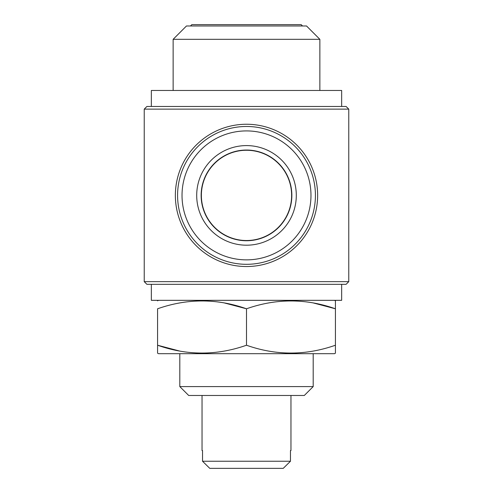 <?xml version="1.0" encoding="UTF-8"?>
<svg xmlns="http://www.w3.org/2000/svg" width="493" height="493" viewBox="0 0 493 493"><rect width="100%" height="100%" fill="white"/><g stroke="black" fill="none" stroke-linecap="round" stroke-linejoin="round"><path stroke-width="0.74" d="M290.962 450.565L290.463 450.565L290.962 450.565L290.962 395.478M202.038 450.565L202.537 450.565L202.038 450.565L202.038 395.478M290.463 450.565L290.463 461.238L202.537 461.238L209.753 468.35L202.537 461.238L202.537 450.565M157.575 353.173L157.575 345.229L157.575 353.173L158.463 353.684L334.537 353.684L335.425 353.173L335.425 345.229L335.425 353.173M246.5 345.229C276.068 355.663 305.709 355.663 335.425 345.229L335.425 308.784C305.857 298.351 276.216 298.351 246.5 308.784C216.932 298.351 187.291 298.351 157.575 308.784L157.575 345.229C187.143 355.663 216.784 355.663 246.5 345.229L246.5 308.784L224.494 302.979M313.197 386.586L304.304 395.478L188.696 395.478L179.803 386.586L313.197 386.586L313.197 353.684M179.803 386.586L179.803 353.684M158.463 300.329L157.575 300.841M335.425 300.841L335.425 308.784L335.425 300.841L334.537 300.329M190.477 25.981L191.808 24.65L301.192 24.65L302.523 25.981M186.471 25.981L306.529 25.981L319.865 39.323L173.135 39.323L186.471 25.981M319.865 90.459L319.865 39.323M173.135 90.459L173.135 39.323M341.655 106.463L341.655 90.459L151.345 90.459L151.345 106.463M151.345 284.319L151.345 300.329L341.655 300.329L341.655 284.319M317.64 195.394A71.14 71.14 0 0 1 246.5 266.534A71.14 71.14 0 0 1 175.36 195.394A71.14 71.14 0 0 1 246.5 124.248A71.14 71.14 0 0 1 317.64 195.394M146.902 106.463L346.098 106.463L348.767 109.132L144.233 109.132L146.902 106.463M348.767 281.651L144.233 281.651L146.902 284.319L346.098 284.319L348.767 281.651L348.767 109.132M144.233 281.651L144.233 109.132M291.628 195.394A45.128 45.128 0 0 0 246.5 150.26A45.128 45.128 0 0 0 201.372 195.394A45.128 45.128 0 0 0 246.5 240.522A45.128 45.128 0 0 0 291.628 195.394M296.299 195.394A49.799 49.799 0 0 1 246.5 245.194A49.799 49.799 0 0 1 196.701 195.394A49.799 49.799 0 0 1 246.5 145.589A49.799 49.799 0 0 1 296.299 195.394M291.856 195.394A45.356 45.356 0 0 1 246.5 240.744A45.356 45.356 0 0 1 201.144 195.394A45.356 45.356 0 0 1 246.5 150.038A45.356 45.356 0 0 1 291.856 195.394M182.028 195.394A64.472 64.472 0 0 1 246.5 130.916A64.472 64.472 0 0 1 310.972 195.394A64.472 64.472 0 0 1 246.5 259.866A64.472 64.472 0 0 1 182.028 195.394M177.579 195.394A68.921 68.921 0 0 1 246.5 126.473A68.921 68.921 0 0 1 315.421 195.394A68.921 68.921 0 0 1 246.5 264.31A68.921 68.921 0 0 1 177.579 195.394M313.425 302.979L335.425 308.784M179.575 351.028L157.575 345.229M209.753 468.35L283.247 468.35L290.463 461.238L283.247 468.35"/></g></svg>
